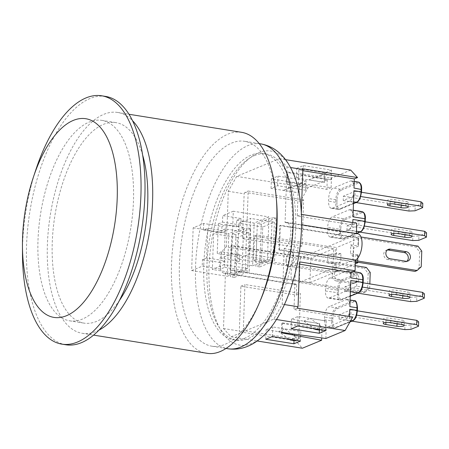 <?xml version="1.0" encoding="UTF-8"?>
<svg xmlns="http://www.w3.org/2000/svg" width="449" height="449" viewBox="0 0 449 449"><rect width="100%" height="100%" fill="white"/><g stroke="black" fill="none" stroke-linecap="round" stroke-linejoin="round"><path stroke-width="0.34" stroke-dasharray="2.25 1.68" d="M302.031 245.895L246.58 237.016L248.185 191.027L303.636 199.9L302.031 245.895L298.018 247.556L297.642 258.248A13.476 6.062 -80.9 0 0 291.16 272.29A13.476 6.062 -80.9 0 0 295.268 284.537A13.476 6.062 -80.9 0 0 296.733 284.391L296.357 295.077L240.905 286.198L239.339 331.065L240.075 331.867L243.313 330.531L298.765 339.405L300.37 293.416L296.357 295.077M230.113 270.186L301.408 281.602L302.042 281.338L230.747 269.922L230.113 270.186L230.966 245.771L355.254 265.673M294.151 340.606L294.376 334.123L266.128 329.673L272.717 326.939L300.841 331.446L300.488 337.985L295.178 340.185M294.376 334.123L278.532 331.587L284.868 328.96L300.712 331.497M305.646 190.247L289.801 187.71L301.913 183.13L305.87 183.764L305.646 190.247L277.65 185.695L271.061 188.423L299.18 192.924L299.534 186.386L295.577 185.751L283.465 190.337L299.309 192.874M289.801 187.71L283.465 190.337M286.608 181.985L326.9 189.405L331.126 187.66L287.45 181.637L286.608 181.985L286.939 172.394L327.237 179.813L307.969 187.794L300.398 201.242L244.946 192.363L248.185 191.027M256.946 235.007L256.093 259.421L327.388 270.837L324.851 271.886L253.562 260.471L254.415 236.056L256.946 235.007L328.241 246.422L325.705 247.472L333.629 248.74L332.776 273.155L324.851 271.886L302.042 281.338L309.962 282.606L310.815 258.192L302.895 256.923L300.145 258.063L364.313 268.334L366.423 267.458M254.415 236.056L325.705 247.472L302.895 256.923L231.6 245.508L230.747 269.922M230.966 245.771L231.6 245.508M256.093 259.421L253.562 260.471M243.313 330.531L244.918 284.537L300.37 293.416M289.134 339.214L278.532 331.587M284.868 328.96L296.525 337.351L300.488 337.985M291.216 339.551L296.525 337.351M295.577 185.751L301.913 183.13M299.534 186.386L305.87 183.764M309.962 282.606L332.776 273.155M333.629 248.74L310.815 258.192M353.47 203.549L339.624 209.285L332.49 208.145A8.986 4.041 -80.9 0 1 331.379 208.297A8.986 4.041 -80.9 0 1 328.573 201.174L328.662 198.559A8.986 4.041 -80.9 0 1 333.192 188.092L340.32 189.231L357.219 182.232A8.986 4.041 99.1 0 1 358.336 182.081M356.383 233.429L343.373 238.817L331.485 236.915A8.986 4.041 -80.9 0 1 330.374 237.066A8.986 4.041 -80.9 0 1 327.568 229.95L327.658 227.329A8.986 4.041 -80.9 0 1 332.187 216.861L344.069 218.764L360.968 211.765A8.986 4.041 99.1 0 1 362.085 211.614M282.516 322.882L326.193 328.904L321.967 330.655L281.675 323.229L282.516 322.882L282.185 332.473M369.684 288.146L365.57 291.872L301.408 281.602L299.298 282.472L363.46 292.748L367.574 289.021L369.684 288.146L369.836 283.908M350.781 280.479A8.986 4.041 -80.9 0 1 346.252 290.952L329.358 297.951A8.986 4.041 -80.9 0 1 328.241 298.102A8.986 4.041 -80.9 0 1 325.435 290.98L325.525 288.365L338.625 290.217L338.535 292.832A8.082 3.637 -80.9 0 0 342.059 299.107A0.898 0.775 -112.5 0 1 341.24 299.853A8.986 4.041 99.1 0 1 340.123 300.005A8.986 4.041 99.1 0 1 337.317 292.883L337.412 290.267A8.986 4.041 99.1 0 1 341.942 279.8A0.898 0.775 -112.5 0 1 342.699 280.799A8.082 3.637 -80.9 0 0 338.625 290.217M332.776 320.844A8.082 3.637 -80.9 0 0 336.301 327.119A0.898 0.775 -112.5 0 1 335.482 327.865L328.354 326.72A8.986 4.041 -80.9 0 1 327.237 326.872A8.986 4.041 -80.9 0 1 324.431 319.75L324.52 317.134A8.986 4.041 -80.9 0 1 329.05 306.667L336.183 307.812A0.898 0.775 -112.5 0 1 336.941 308.805A8.082 3.637 -80.9 0 0 332.866 318.229L332.776 320.844L331.558 320.895L331.654 318.279L324.52 317.134M303.636 199.9L300.398 201.242M327.237 179.813L326.9 189.405M365.57 291.872L363.46 292.748M321.967 330.655L321.714 337.923M240.075 331.867L295.526 340.746L302.368 348.228M295.526 340.746L298.765 339.405M281.675 323.229L281.338 332.821M294.252 334.174L294.028 340.589M300.504 341.038L300.841 331.446M265.791 339.264L266.128 329.673M305.775 190.196L306.106 180.605L277.987 176.103L271.398 178.831L299.517 183.338L306.106 180.605M299.517 183.338L299.18 192.924M277.65 185.695L277.987 176.103M408.972 211.041L409.123 206.68L415.196 206.439L415.044 210.8M355.052 195.612L355.204 191.257L343.373 196.157L343.221 200.512L355.052 195.612L360.8 196.533M343.221 200.512L356.091 202.578M422.801 203.29L415.196 206.439M390.136 201.579L401.226 203.358A4.939 1.179 -178 0 0 408.489 202.566A4.939 1.179 -178 0 0 405.874 201.433L394.783 199.653A4.939 1.179 -178 0 0 387.526 200.445A4.939 1.179 -178 0 0 390.136 201.579L390.058 203.857M355.204 191.257L361.512 192.267M343.373 196.157L409.123 206.68M404.83 329.622L404.981 325.261L411.06 325.02L410.902 329.381M350.91 314.193L351.062 309.832L339.236 314.732L339.079 319.093L350.91 314.193L356.658 315.114M339.079 319.093L351.954 321.153M418.659 321.871L411.06 325.02M386 320.159L397.09 321.933A4.939 1.179 -178 0 0 404.347 321.142A4.939 1.179 -178 0 0 401.737 320.008L390.647 318.234A4.939 1.179 -178 0 0 383.384 319.026A4.939 1.179 -178 0 0 386 320.159L385.921 322.433M351.062 309.832L357.376 310.843M339.236 314.732L404.981 325.261M412.721 240.574L412.872 236.213L418.945 235.978L418.794 240.333M358.802 225.151L358.953 220.79L347.122 225.69L346.97 230.051L358.802 225.151L364.543 226.066M346.97 230.051L359.84 232.111M426.55 232.823L418.945 235.978M393.885 231.112L404.976 232.891A4.939 1.179 -178 0 0 412.238 232.099A4.939 1.179 -178 0 0 409.623 230.966L398.532 229.186A4.939 1.179 -178 0 0 391.275 229.978A4.939 1.179 -178 0 0 393.885 231.112L393.807 233.39M358.953 220.79L365.262 221.8M347.122 225.69L412.872 236.213M410.588 301.61L410.74 297.249L416.812 297.008L416.661 301.369M356.669 286.181L356.82 281.82L344.989 286.72L344.838 291.081L356.669 286.181L362.416 287.102M344.838 291.081L357.707 293.141M424.417 293.859L416.812 297.008M391.758 292.147L402.848 293.921A4.939 1.179 -178 0 0 410.105 293.13A4.939 1.179 -178 0 0 407.496 291.996L396.405 290.222A4.939 1.179 -178 0 0 389.143 291.014A4.939 1.179 -178 0 0 391.758 292.147L391.674 294.421M356.82 281.82L363.129 282.831M344.989 286.72L410.74 297.249M370.234 272.453L368.124 273.329L364.313 268.334M300.145 258.063L299.298 282.472M368.124 273.329L367.574 289.021M336.391 280.962L352.308 283.51A4.939 4.254 67.5 0 0 354.289 283.268A4.939 4.254 67.5 0 0 356.674 278.262A4.939 4.254 67.5 0 0 352.639 273.918L336.722 271.37A4.939 4.254 67.5 0 0 334.668 271.6A4.939 4.254 67.5 0 0 332.288 276.646A4.939 4.254 67.5 0 0 336.391 280.962L338.501 280.086A4.939 4.254 -112.5 0 1 334.398 275.77A4.939 4.254 -112.5 0 1 336.778 270.725A4.939 4.254 -112.5 0 1 338.838 270.494L354.755 273.043L352.639 273.918M354.755 273.043A4.939 4.254 -112.5 0 1 358.79 277.387A4.939 4.254 -112.5 0 1 356.405 282.393A4.939 4.254 -112.5 0 1 354.418 282.634L338.501 280.086M354.418 282.634L352.308 283.51M354.008 188.058A8.986 4.041 -80.9 0 0 351.208 180.941A8.986 4.041 -80.9 0 0 350.091 181.087L333.192 188.092M352.807 222.603L352.723 224.898L297.272 216.02L298.877 170.025L302.811 170.654M278.908 249.975L350.203 261.385L350.837 261.127L279.542 249.711L278.908 249.975L279.761 225.561L280.395 225.297L351.685 236.713L351.056 236.977L358.184 238.116L357.909 245.962L358.386 246.17L353.632 248.19L353.329 256.907L358.078 254.886L350.473 253.539L350.781 244.823L357.909 245.962M279.761 225.561L351.056 236.977L328.241 246.422L336.587 247.517L336.312 255.363L327.966 254.269L327.663 262.991L336.009 264.085L340.656 262.16L340.959 253.438L336.312 255.363M299.545 264.169L295.616 263.535L294.005 309.529L297.244 308.188M349.524 316.562L349.457 318.408L294.005 309.529M331.222 173.263L330.992 179.752L302.996 175.194L296.407 177.927L324.532 182.429L324.885 175.89L331.222 173.263L327.259 172.629L308.811 179.836L324.655 182.373M330.992 179.752L315.147 177.215M319.497 330.11L319.722 323.622L291.474 319.172L298.063 316.444L326.187 320.945L325.834 327.484L321.871 326.85L310.22 318.459L326.058 320.996M319.722 323.622L303.883 321.086L310.22 318.459M358.28 246.265L358.661 238.324L358.184 238.116M350.781 244.823L353.632 248.19M355.378 262.216L350.203 261.385L327.388 270.837L334.516 271.976L334.791 264.13M340.959 253.438L327.966 254.269M336.009 264.085L335.734 271.931L355.322 263.816M358.555 238.419L336.587 247.517M335.734 271.931L334.516 271.976M327.663 262.991L340.656 262.16M353.329 256.907L350.473 253.539M332.49 208.145L349.389 201.146A8.986 4.041 -80.9 0 0 353.919 190.673M331.485 236.915L348.385 229.916A8.986 4.041 -80.9 0 0 352.914 219.449M349.872 306.639A8.986 4.041 -80.9 0 0 347.066 299.517A8.986 4.041 -80.9 0 0 345.949 299.668L329.05 306.667M350.877 277.864A8.986 4.041 -80.9 0 0 348.07 270.747A8.986 4.041 -80.9 0 0 346.954 270.893L330.054 277.897A8.986 4.041 -80.9 0 0 325.525 288.365M308.811 179.836L320.923 175.256L324.885 175.89M327.259 172.629L320.923 175.256M353.004 216.833A8.986 4.041 -80.9 0 0 350.203 209.711A8.986 4.041 -80.9 0 0 349.086 209.863L332.187 216.861M303.883 321.086L314.48 328.713M321.871 326.85L316.562 329.05M325.834 327.484L320.524 329.684M328.354 326.72L345.247 319.722A8.986 4.041 -80.9 0 0 349.777 309.254M421.774 251.103L419.663 251.979L415.853 246.984L351.685 236.713L353.801 235.837L352.948 260.252L350.837 261.127L355.389 261.857M331.126 187.66L331.463 178.068L287.787 172.046L287.45 181.637M287.787 172.046L286.939 172.394M279.542 249.711L280.395 225.297M325.856 338.495L326.193 328.904M349.457 318.408L352.695 317.067M331.121 179.695L331.457 170.109L303.333 165.602L296.744 168.336L324.863 172.837L331.457 170.109M324.863 172.837L324.532 182.429M302.996 175.194L303.333 165.602M319.598 323.673L319.374 330.088M325.851 330.537L326.187 320.945M291.143 328.763L291.474 319.172M286.058 260.667A7.857 3.536 99.1 0 1 290.997 251.378A7.857 3.536 99.1 0 1 293.242 259.696A7.857 3.536 99.1 0 1 288.511 266.897A7.857 3.536 99.1 0 1 286.058 260.667M286.215 260.695A7.857 3.536 -80.9 0 0 288.668 266.925A7.857 3.536 -80.9 0 0 293.399 259.724A7.857 3.536 -80.9 0 0 291.154 251.401A7.857 3.536 -80.9 0 0 286.215 260.695M298.877 170.025L302.115 168.684M297.272 216.02L301.285 214.358L301.341 212.826M352.723 224.898L356.736 223.232M244.946 192.363L244.133 193.816L242.567 238.677L298.018 247.556M242.567 238.677L246.58 237.016M240.905 286.198L244.918 284.537M295.616 263.535L299.629 261.874M226.347 246.832A13.476 6.062 -80.9 0 0 219.864 260.88A13.476 6.062 -80.9 0 0 223.972 273.121A13.476 6.062 -80.9 0 0 225.437 272.975L223.495 328.528L231.072 336.812L273.828 319.099L282.219 304.203L284.155 248.651A13.476 6.062 -80.9 0 0 290.643 234.603A13.476 6.062 -80.9 0 0 286.535 222.362A13.476 6.062 -80.9 0 0 285.07 222.508L287.012 166.955L279.435 158.671L236.674 176.384L228.288 191.28L226.347 246.832L297.642 258.248M228.288 191.28L244.133 193.816M279.435 158.671L285.547 159.648M287.012 166.955L290.554 167.522M284.155 248.651L299.489 251.103M282.219 304.203L284.419 304.557M357.825 233.777A13.476 6.062 -80.9 0 0 356.366 233.923L356.377 233.542L343.743 238.778A0.898 0.775 67.5 0 0 344.192 238.071L361.091 231.072A8.082 3.637 -80.9 0 0 365.166 221.654L365.256 219.033A8.082 3.637 -80.9 0 0 361.731 212.764A0.898 0.775 67.5 0 0 360.968 211.765L349.086 209.863M297.732 326.036L298.063 316.444M296.407 177.927L296.744 168.336M272.386 336.531L272.717 326.939M271.061 188.423L271.398 178.831M350.725 170.087L331.463 178.068M273.828 319.099L276.466 319.52M231.072 336.812L257.182 340.993M225.437 272.975L296.733 284.391M223.495 328.528L239.339 331.065M285.07 222.508L356.366 233.923M236.674 176.384L307.969 187.794M241.652 132.326C237.021 131.636 232.391 132.259 227.755 134.178C213.281 140.694 200.501 156.499 189.422 181.581C179.28 204.609 172.242 237.235 171.54 264.551C169.789 312.01 184.393 350.484 206.624 353.195M276.466 200.119A103.753 46.674 -80.9 0 0 244.643 141.295A103.753 46.674 -80.9 0 0 231.757 143.04A103.753 46.674 -80.9 0 0 180.363 250.216A103.753 46.674 -80.9 0 0 211.838 346.19A103.753 46.674 -80.9 0 0 260.437 300.241M260.751 143.876A103.753 46.674 -80.9 0 0 260.482 143.832A103.753 46.674 -80.9 0 0 247.865 145.616A103.753 46.674 -80.9 0 0 196.505 252.495A103.753 46.674 -80.9 0 0 227.677 348.721A103.753 46.674 -80.9 0 0 227.946 348.766M267.408 331.721A98.264 44.204 99.1 0 1 209.026 267.206A98.264 44.204 99.1 0 1 258.573 152.688A98.264 44.204 99.1 0 1 292.916 172.388M142.647 155.085A101.508 45.663 -80.9 0 0 116.038 122.65A101.508 45.663 -80.9 0 0 52.252 242.656A101.508 45.663 -80.9 0 0 83.941 323.112A101.508 45.663 -80.9 0 0 119.35 300.606M37.991 240.372A101.508 45.663 99.1 0 1 101.777 120.366A101.508 45.663 99.1 0 1 130.822 227.817A101.508 45.663 99.1 0 1 69.685 320.827A101.508 45.663 99.1 0 1 37.991 240.372M98.982 330.127A111.835 50.31 99.1 0 1 82.307 333.31A111.835 50.31 99.1 0 1 47.392 244.666A111.835 50.31 99.1 0 1 117.672 112.452A111.835 50.31 99.1 0 1 132.517 120.68M22.472 253.82A125.759 56.574 99.1 0 1 36.01 169.284M105.61 96.417A125.759 56.574 -80.9 0 0 89.991 98.533A125.759 56.574 -80.9 0 0 27.698 228.446A125.759 56.574 -80.9 0 0 65.846 344.776M352.948 260.252L355.434 260.65M353.801 235.837L360.985 236.988M415.853 246.984L417.963 246.108M419.663 251.979L419.113 267.671L421.224 266.796M414.999 271.398L419.113 267.671M387.33 249.981A4.939 4.254 67.5 0 0 386.207 250.25A4.939 4.254 67.5 0 0 383.828 255.296A4.939 4.254 67.5 0 0 387.93 259.612L403.847 262.16A4.939 4.254 67.5 0 0 405.829 261.919A4.939 4.254 67.5 0 0 406.816 261.312M405.958 261.284L403.847 262.16M203.767 264.972A94.318 42.431 99.1 0 1 251.322 155.051A94.318 42.431 99.1 0 1 263.035 153.463A94.318 42.431 99.1 0 1 290.02 253.309A94.318 42.431 99.1 0 1 233.211 339.73A94.318 42.431 99.1 0 1 203.767 264.972M243.588 227.424L228.805 233.547L227.312 276.275L242.095 270.146L243.588 227.424L226.161 224.635L221.935 226.386L203.717 223.467L193.154 227.839L191.661 270.567L227.312 276.275M252.658 265.774L267.447 259.651L268.934 216.923L254.151 223.052L252.658 265.774L235.231 262.985L239.457 261.234L221.234 258.315L231.796 253.943L233.289 211.215L268.934 216.923M254.488 155.556A94.318 42.431 99.1 0 1 266.206 153.973A94.318 42.431 99.1 0 1 293.191 253.814A94.318 42.431 99.1 0 1 236.382 340.241A94.318 42.431 99.1 0 1 207.769 252.995A94.318 42.431 99.1 0 1 254.488 155.556M233.289 211.215L222.726 215.593L240.945 218.511L236.724 220.257L236.494 226.801L218.276 223.883L217.237 253.528L235.461 256.441L235.231 262.985M236.724 220.257L254.151 223.052M193.154 227.839L228.805 233.547M231.796 253.943L267.447 259.651M191.661 270.567L202.224 266.19L220.442 269.108L224.668 267.357L224.898 260.818L206.68 257.9L207.713 228.255L225.931 231.173L226.161 224.635M224.668 267.357L242.095 270.146M224.898 260.818L220.672 262.57L220.442 269.108M206.68 257.9L202.454 259.651L202.224 266.19M202.454 259.651L220.672 262.57M239.457 261.234L239.682 254.695L235.461 256.441M221.234 258.315L221.464 251.777L239.682 254.695M218.276 223.883L222.496 222.132L222.726 215.593M222.496 222.132L240.72 225.05L240.945 218.511M221.935 226.386L221.711 232.924L225.931 231.173M236.494 226.801L240.72 225.05M203.717 223.467L203.487 230.006L207.713 228.255M221.464 251.777L217.237 253.528M203.487 230.006L221.711 232.924M245.266 270.657L230.477 276.78L231.97 234.058L246.759 227.935L245.266 270.657L249.229 271.291L250.716 228.569L246.759 227.935M270.612 260.156L255.829 266.279L257.316 223.557L272.105 217.434L270.612 260.156L274.575 260.79L276.068 218.068L272.105 217.434M276.068 218.068L261.279 224.191L259.786 266.914L255.829 266.279M261.279 224.191L257.316 223.557M259.786 266.914L274.575 260.79M250.716 228.569L235.933 234.692L234.44 277.415L230.477 276.78M235.933 234.692L231.97 234.058M234.44 277.415L249.229 271.291M237.729 258.966L238.975 223.22L250.593 218.405L249.347 254.151L237.729 258.966L261.492 262.772L262.744 227.026L274.361 222.21L273.11 257.956L261.492 262.772M273.11 257.956L249.347 254.151M274.361 222.21L250.593 218.405M262.744 227.026L238.975 223.22M225.246 228.906L224 264.652L212.383 269.467L213.629 233.716L225.246 228.906L249.01 232.711L247.764 268.457L236.146 273.273L237.398 237.521L249.01 232.711M237.398 237.521L213.629 233.716M236.146 273.273L212.383 269.467M247.764 268.457L224 264.652M327.568 229.95L339.45 231.847L339.539 229.231L327.658 227.329M325.435 290.98L338.535 292.832M324.431 319.75L331.558 320.895A8.986 4.041 99.1 0 0 334.365 328.011A8.986 4.041 99.1 0 0 335.482 327.865L350.007 321.849M401.17 205.064L401.226 203.358M405.722 205.788L405.874 201.433M394.632 204.014L394.783 199.653M397.028 323.639L397.09 321.933M401.586 324.369L401.737 320.008M390.495 322.595L390.647 318.234M404.919 234.597L404.976 232.891M409.471 235.327L409.623 230.966M398.381 233.547L398.532 229.186M402.787 295.627L402.848 293.921M407.338 296.357L407.496 291.996M396.248 294.583L396.405 290.222M338.838 270.494L336.722 271.37M357.606 254.684L357.342 262.165M335.094 255.414L335.369 247.567M357.701 262.833L357.976 254.981M361.524 192.02L361.512 189.5A8.082 3.637 -80.9 0 0 357.982 183.231A0.898 0.775 67.5 0 0 357.219 182.232L350.091 181.087M356.893 202.241A0.898 0.775 67.5 0 0 357.342 201.539A8.082 3.637 -80.9 0 0 361.417 192.116M357.982 183.231L341.083 190.23A0.898 0.775 67.5 0 0 340.32 189.231A8.986 4.041 99.1 0 0 335.796 199.698L328.662 198.559M353.464 203.661L339.994 209.245L338.507 209.436A8.986 4.041 99.1 0 0 339.624 209.285A0.898 0.775 67.5 0 0 340.443 208.538L357.342 201.539M341.083 190.23A8.082 3.637 -80.9 0 0 337.008 199.653L335.796 199.698L335.7 202.314L336.918 202.269A8.082 3.637 -80.9 0 0 340.443 208.538M331.379 208.297L338.507 209.436A8.986 4.041 99.1 0 1 335.7 202.314L328.573 201.174M337.008 199.653L336.918 202.269M349.389 201.146L353.531 201.809M360.642 231.779A0.898 0.775 67.5 0 0 361.091 231.072M361.731 212.764L344.832 219.763A0.898 0.775 67.5 0 0 344.069 218.764A8.986 4.041 99.1 0 0 339.539 229.231L340.757 229.186L340.662 231.802A8.082 3.637 -80.9 0 0 344.192 238.071M330.374 237.066L342.256 238.969A8.986 4.041 99.1 0 0 343.373 238.817A0.898 0.775 67.5 0 0 343.743 238.778L342.256 238.969A8.986 4.041 99.1 0 1 339.45 231.847L340.662 231.802M344.832 219.763A8.082 3.637 -80.9 0 0 340.757 229.186M348.385 229.916L356.461 231.207M357.477 307.986L357.37 308.081A8.082 3.637 -80.9 0 0 353.84 301.807A0.898 0.775 -112.5 0 0 353.077 300.808L336.183 307.812A8.986 4.041 99.1 0 0 331.654 318.279L332.866 318.229M353.84 301.807L336.941 308.805M336.301 327.119L353.2 320.12A0.898 0.775 -112.5 0 1 352.751 320.822M345.949 299.668L353.077 300.808A8.986 4.041 99.1 0 1 354.194 300.662M353.2 320.12A8.082 3.637 -80.9 0 0 357.281 310.697L357.37 308.081M342.059 299.107L358.959 292.108A0.898 0.775 -112.5 0 1 358.51 292.81M350.237 296.127L341.24 299.853L329.358 297.951M358.959 292.108A8.082 3.637 -80.9 0 0 363.033 282.685L363.129 280.069A8.082 3.637 -80.9 0 0 359.598 273.795L342.699 280.799M330.054 277.897L341.942 279.8L358.835 272.796A0.898 0.775 -112.5 0 1 359.598 273.795M346.954 270.893L358.835 272.796A8.986 4.041 99.1 0 1 359.952 272.65M346.252 290.952L350.394 291.614M345.247 319.722L350.708 320.597M390.041 258.736L387.93 259.612M408.337 206.927L408.489 202.566M387.375 204.806L387.526 200.445M404.195 325.503L404.347 321.142M383.233 323.381L383.384 319.026M412.087 236.46L412.238 232.099M391.118 234.339L391.275 229.978M409.954 297.491L410.105 293.13M388.991 295.369L389.143 291.014M336.778 270.725L334.668 271.6M356.405 282.393L354.289 283.268M358.661 238.324L358.386 246.17M358.078 254.886L357.825 262.244M349.923 321.995L335.858 327.821L334.365 328.011L327.237 326.872M347.066 299.517L350.102 300.005M350.231 296.239L341.61 299.809L340.123 300.005L328.241 298.102M350.203 209.711L353.24 210.199M351.208 180.941L354.244 181.424M348.07 270.747L353.139 271.555M223.972 273.121L295.268 284.537M286.535 222.362L301.554 224.769M259.225 143.629L244.643 141.295M226.015 348.458L211.838 346.19M69.685 320.827L83.941 323.112M101.777 120.366L116.038 122.65M82.307 333.31L93.6 335.117M117.672 112.452L128.958 114.259M388.318 249.375L386.207 250.25M407.945 261.043L405.829 261.919M266.206 153.973L263.035 153.463M236.382 340.241L233.211 339.73"/><path stroke-width="0.67" d="M295.178 340.185L294.151 340.606L290.189 339.972L289.134 339.214M290.189 339.972L291.216 339.551M321.714 337.923L321.636 340.247L281.338 332.821L282.185 332.473L325.856 338.495L345.124 330.515L352.695 317.067L297.244 308.188L298.063 306.74L299.629 261.874L355.08 270.753L351.067 272.414L299.545 264.169M257.182 340.993L302.368 348.228L321.636 340.247M294.028 340.589L293.915 343.766L265.791 339.264L272.386 336.531L300.504 341.038L293.915 343.766M360.8 196.533L420.803 206.142L422.649 207.651L415.044 210.8L408.972 211.041L356.091 202.578M394.632 204.014L405.722 205.788A4.939 1.179 2 0 1 408.337 206.927A4.939 1.179 2 0 1 401.075 207.713L389.985 205.939A4.939 1.179 2 0 1 387.375 204.806A4.939 1.179 2 0 1 394.632 204.014M422.649 207.651L422.801 203.29L420.954 201.781L420.803 206.142M361.512 192.267L420.954 201.781M356.658 315.114L416.661 324.722L418.507 326.232L410.902 329.381L404.83 329.622L351.954 321.153M390.495 322.595L401.586 324.369A4.939 1.179 2 0 1 404.195 325.503A4.939 1.179 2 0 1 396.938 326.294L385.848 324.52A4.939 1.179 2 0 1 383.233 323.381A4.939 1.179 2 0 1 390.495 322.595M418.507 326.232L418.659 321.871L416.812 320.361L416.661 324.722M357.376 310.843L416.812 320.361M364.543 226.066L424.552 235.674L426.398 237.184L418.794 240.333L412.721 240.574L359.84 232.111M398.381 233.547L409.471 235.327A4.939 1.179 2 0 1 412.087 236.46A4.939 1.179 2 0 1 404.824 237.252L393.734 235.472A4.939 1.179 2 0 1 391.118 234.339A4.939 1.179 2 0 1 398.381 233.547M426.398 237.184L426.55 232.823L424.703 231.314L424.552 235.674M365.262 221.8L424.703 231.314M362.416 287.102L422.419 296.71L424.266 298.22L416.661 301.369L410.588 301.61L357.707 293.141M396.248 294.583L407.338 296.357A4.939 1.179 2 0 1 409.954 297.491A4.939 1.179 2 0 1 402.691 298.282L391.601 296.508A4.939 1.179 2 0 1 388.991 295.369A4.939 1.179 2 0 1 396.248 294.583M424.266 298.22L424.417 293.859L422.571 292.35L422.419 296.71M363.129 282.831L422.571 292.35M355.254 265.673L366.423 267.458L370.234 272.453L369.836 283.908M361.512 189.5L354.008 188.058L354.328 178.904L302.811 170.654M354.244 181.424L358.336 182.081A8.986 4.041 99.1 0 1 361.142 189.203L361.047 191.818L353.919 190.673L353.004 216.833L364.891 218.736L364.796 221.351L352.914 219.449L352.807 222.603M351.067 272.414L350.877 277.864L362.758 279.766L362.669 282.382L350.781 280.479L349.872 306.639L357 307.778L356.91 310.394L349.777 309.254L349.524 316.562M357.342 262.165L357.331 262.53L355.378 262.216M355.322 263.816L357.701 262.833L357.331 262.53M314.48 328.713L315.535 329.476L319.497 330.11L320.524 329.684M316.562 329.05L315.535 329.476M319.374 330.088L319.261 333.265L291.143 328.763L297.732 326.036L325.851 330.537L319.261 333.265M301.341 212.826L302.851 169.492L302.115 168.684L357.567 177.563L354.328 178.904M365.256 219.033L365.273 221.559L364.796 221.351A8.986 4.041 99.1 0 1 360.266 231.819A0.898 0.775 67.5 0 0 360.642 231.779L356.377 233.542L356.736 223.232L301.414 214.375M357.567 177.563L350.725 170.087L285.547 159.648M290.554 167.522L302.851 169.492M355.08 270.753L355.451 260.066A13.476 6.062 -80.9 0 0 361.933 246.018A13.476 6.062 -80.9 0 0 357.825 233.777L301.554 224.769M299.489 251.103L355.451 260.066M284.419 304.557L298.063 306.74M276.466 319.52L345.124 330.515M206.624 353.195C223.821 356.798 245.098 336.464 258.871 303.889C272.397 272.902 279.43 229.226 276.096 196.033C272.779 159.35 259.797 135.362 241.652 132.326L128.958 114.259M258.877 303.878L260.437 300.241A103.753 46.674 -80.9 0 0 276.466 200.119L276.107 196.033M226.015 348.458L227.946 348.766A103.753 46.674 -80.9 0 0 290.436 253.702A103.753 46.674 -80.9 0 0 260.751 143.876L259.225 143.629M260.482 143.832C274.681 146.29 285.491 155.809 292.916 172.388A98.264 44.204 99.1 0 1 267.408 331.721C255.178 345.152 241.932 350.821 227.677 348.721M119.35 300.606A101.508 45.663 -80.9 0 0 142.647 155.085M132.517 120.68A111.835 50.31 99.1 0 1 149.669 230.837A111.835 50.31 99.1 0 1 98.982 330.127M117.2 198.464A100.61 45.259 -80.9 0 0 87.51 119.069A100.61 45.259 -80.9 0 0 33.277 177.518A100.61 45.259 -80.9 0 0 22.45 245.148A100.61 45.259 -80.9 0 0 68.31 314.884A100.61 45.259 -80.9 0 0 117.2 198.464M33.277 177.518L36.01 169.284A125.759 56.574 99.1 0 1 86.034 97.899A125.759 56.574 99.1 0 1 101.654 95.783A125.759 56.574 99.1 0 1 140.913 195.467A125.759 56.574 99.1 0 1 61.889 344.142A125.759 56.574 99.1 0 1 22.472 253.82L22.45 245.148M61.889 344.142L65.846 344.776A125.759 56.574 -80.9 0 0 141.592 229.54A125.759 56.574 -80.9 0 0 105.61 96.417L101.654 95.783M355.434 260.65L417.11 270.523L414.999 271.398L355.389 261.857M360.985 236.988L417.963 246.108L421.774 251.103L421.224 266.796L417.11 270.523M405.958 261.284L390.041 258.736A4.939 4.254 -112.5 0 1 385.938 254.42A4.939 4.254 -112.5 0 1 388.318 249.375A4.939 4.254 -112.5 0 1 390.377 249.144L406.294 251.693A4.939 4.254 -112.5 0 1 410.33 256.037A4.939 4.254 -112.5 0 1 407.945 261.043A4.939 4.254 -112.5 0 1 405.958 261.284M406.816 261.312A4.939 4.254 67.5 0 0 408.062 256.261A4.939 4.254 67.5 0 0 404.179 252.568L388.262 250.02A4.939 4.254 67.5 0 0 387.33 249.981M406.294 251.693L404.179 252.568M389.985 205.939L390.058 203.857M401.075 207.713L401.17 205.064M385.848 324.52L385.921 322.433M396.938 326.294L397.028 323.639M393.734 235.472L393.807 233.39M404.824 237.252L404.919 234.597M391.601 296.508L391.674 294.421M402.691 298.282L402.787 295.627M353.531 201.809L356.523 202.286A8.986 4.041 99.1 0 0 361.047 191.818L361.524 192.02L361.613 189.405C361.888 185.471 360.794 183.029 358.336 182.081M353.47 203.549L356.523 202.286A0.898 0.775 67.5 0 0 356.893 202.241L358.229 201.326L359.975 198.727L361.524 192.02M365.363 218.938L364.891 218.736A8.986 4.041 99.1 0 0 362.085 211.614C364.543 212.562 365.638 215.004 365.363 218.938M356.461 231.207L360.266 231.819L356.383 233.429M349.923 321.995L352.751 320.822A0.898 0.775 -112.5 0 1 352.381 320.861L350.007 321.849M357 307.778L357.477 307.986C357.022 302.609 355.928 300.168 354.194 300.662A8.986 4.041 99.1 0 1 357 307.778M357.281 310.697L356.91 310.394A8.986 4.041 99.1 0 1 352.381 320.861L350.708 320.597M350.231 296.239L358.51 292.81A0.898 0.775 -112.5 0 1 358.139 292.849L350.237 296.127M363.033 282.685L362.669 282.382A8.986 4.041 99.1 0 1 358.139 292.849L350.394 291.614M363.129 280.069L362.758 279.766A8.986 4.041 99.1 0 0 359.952 272.65C362.41 273.598 363.505 276.04 363.235 279.974L363.14 282.589C362.253 289.302 361.159 291.3 358.51 292.81M390.377 249.144L388.262 250.02M357.825 262.244L357.808 262.738M356.893 202.241L353.464 203.661M360.642 231.779L361.973 230.859L363.724 228.26L365.273 221.559M357.477 307.986L357.382 310.601C356.495 317.314 355.4 319.312 352.751 320.822M350.102 300.005L354.194 300.662M353.24 210.199L362.085 211.614M353.139 271.555L359.952 272.65M93.6 335.117L206.619 353.217"/></g></svg>
